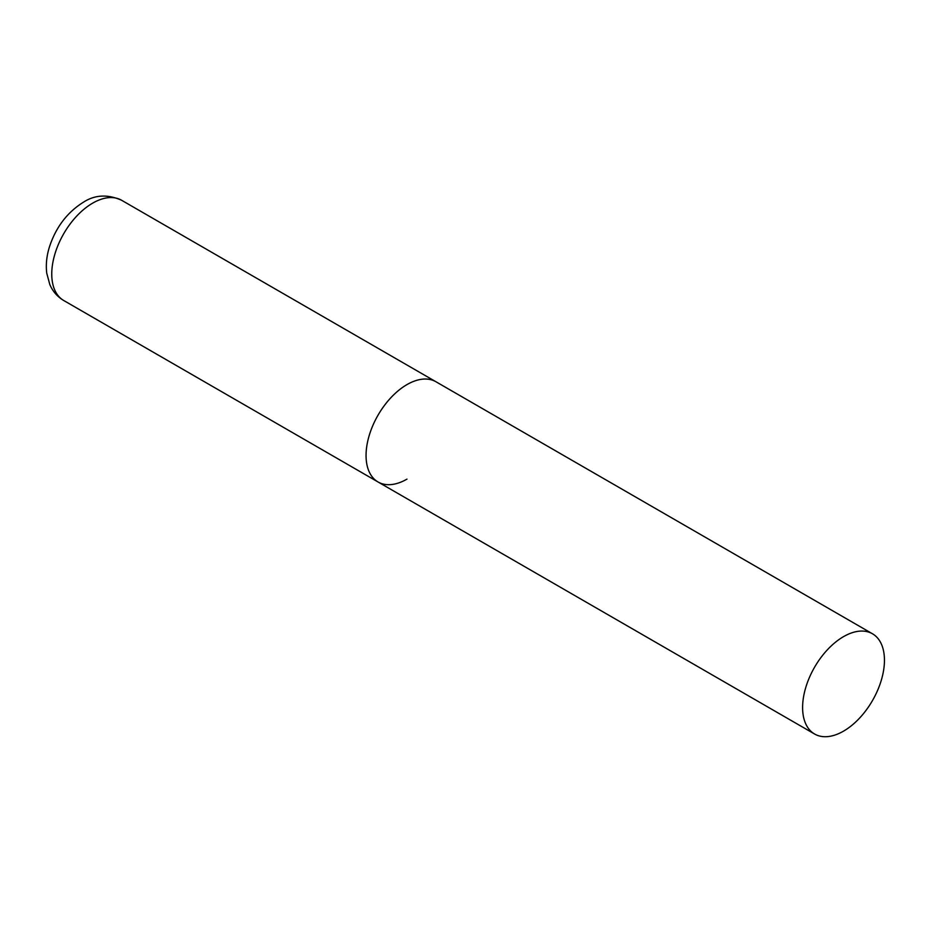 <?xml version="1.0" encoding="UTF-8"?>
<svg xmlns="http://www.w3.org/2000/svg" width="931" height="931" viewBox="0 0 931 931"><rect width="100%" height="100%" fill="white"/><g stroke="black" fill="none" stroke-linecap="round" stroke-linejoin="round"><path stroke-width="1.4" d="M406.987 479.116A57.873 33.411 -60 0 1 378.044 481.979A57.873 33.411 -60 0 1 369.176 435.603A57.873 33.411 -60 0 1 406.987 384.596A57.873 33.411 -60 0 1 435.917 381.733A57.873 33.411 120 0 0 391.323 397.234A57.873 33.411 120 0 0 366.058 455.48A57.873 33.411 120 0 0 378.044 481.979L63.739 300.515A57.873 33.411 -60 0 1 54.871 254.14A57.873 33.411 -60 0 1 92.681 203.133A57.873 33.411 -60 0 1 121.612 200.27C107.67 194.09 94.939 194.742 83.418 202.213C67.16 212.384 55.813 227.35 49.378 247.111C46.608 256.072 45.735 264.765 46.748 273.167L49.809 284.525C52.753 291.403 57.396 296.733 63.739 300.515M884.45 660.265A57.873 33.411 120 0 0 872.463 633.767A57.873 33.411 120 0 0 827.868 649.279A57.873 33.411 120 0 0 802.603 707.525A57.873 33.411 120 0 0 814.59 734.012A57.873 33.411 120 0 0 859.185 718.511A57.873 33.411 120 0 0 884.45 660.265M872.463 633.767L121.612 200.27M378.044 481.979L814.59 734.012"/></g></svg>
